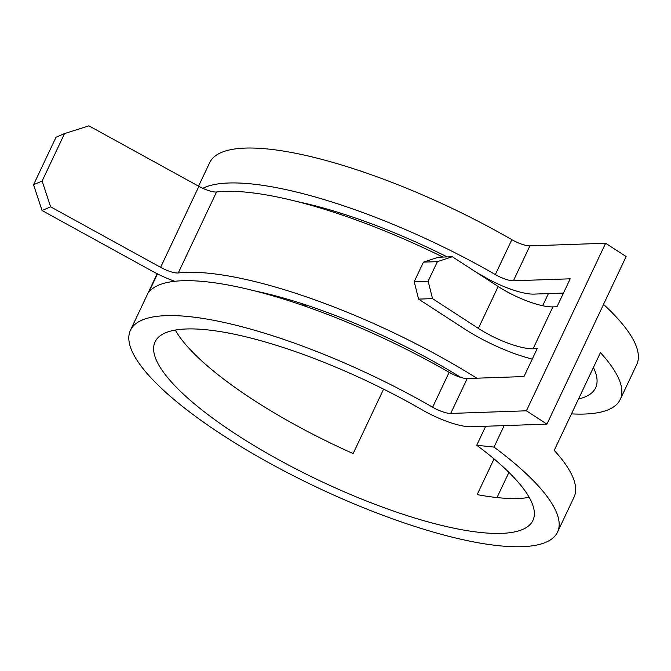 <?xml version="1.0" encoding="UTF-8"?>
<svg xmlns="http://www.w3.org/2000/svg" width="671" height="671" viewBox="0 0 671 671"><rect width="100%" height="100%" fill="white"/><g stroke="black" fill="none" stroke-linecap="round" stroke-linejoin="round"><path stroke-width="1.01" d="M175.274 330.065A208.966 55.139 -154.7 0 0 179.207 336.255A208.966 55.139 -154.7 0 0 353.147 453.562L383.602 389.13M301.807 303.611A208.966 55.139 -154.7 0 0 306.764 306.764M578.519 398.993A208.966 55.139 -154.7 0 0 595.613 387.821A208.966 55.139 -154.7 0 0 593.399 367.515M529.201 497.37A208.966 55.139 -154.7 0 1 477.156 494.611L494.032 458.897M476.712 445.259L494.007 447.096A236.192 62.328 -154.7 0 1 548.886 499.006A236.192 62.328 -154.7 0 1 557.526 532.111A236.192 62.328 -154.7 0 1 364.017 507.955A236.192 62.328 -154.7 0 1 139.09 363.346A236.192 62.328 -154.7 0 1 130.459 330.241A236.192 62.328 -154.7 0 1 432.636 407.23A16.012 4.227 25.3 0 0 450.711 413.437L526.416 410.803L546.932 424.122L471.227 426.756A43.238 11.407 25.3 0 1 422.42 409.989A208.966 55.139 -154.7 0 0 155.068 341.875A208.966 55.139 -154.7 0 0 162.709 371.164A208.966 55.139 -154.7 0 0 361.711 499.107A208.966 55.139 -154.7 0 0 532.908 520.478A208.966 55.139 -154.7 0 0 525.267 491.189A208.966 55.139 -154.7 0 0 476.712 445.259L485.703 426.253M563.455 293.068L533.931 294.099A43.238 11.407 25.3 0 1 485.125 277.333A208.966 55.139 -154.7 0 0 476.595 272.493M447.188 256.918A208.966 55.139 -154.7 0 0 297.421 201.636M557.526 532.111L574.024 497.203A236.192 62.328 -154.7 0 0 565.385 464.097A236.192 62.328 -154.7 0 0 554.221 450.384L600.428 352.636A236.192 62.328 -154.7 0 1 611.591 366.349A236.192 62.328 -154.7 0 1 620.23 399.455L636.729 364.546A236.192 62.328 -154.7 0 0 628.098 331.44A236.192 62.328 -154.7 0 0 603.531 304.382M42.122 181.044L50.627 206.836L42.055 210.526L33.55 184.726L42.122 181.044L64.567 133.563L88.916 125.846L198.884 186.345A16.012 4.227 -154.7 0 0 216.548 191.973A236.192 62.328 25.3 0 1 442.86 257.068M50.627 206.836L160.604 267.335A16.012 4.227 -154.7 0 0 178.268 272.963A236.192 62.328 25.3 0 1 476.796 378.192M494.007 447.096L504.164 425.607M275.328 295.81A236.192 62.328 -154.7 0 0 277.324 297.161M571.482 413.873A236.192 62.328 -154.7 0 0 620.23 399.455M497.01 497.572L508.92 472.367M532.246 359.102A70.455 18.595 25.3 0 1 464.433 328.874L418.587 299.115L414.208 281.677L428.148 281.191L432.518 298.629L478.373 328.396A43.238 11.407 25.3 0 0 533.093 348.769L537.194 348.626L523.992 376.557L467.209 378.528A16.012 4.227 25.3 0 1 449.134 372.321A236.192 62.328 -154.7 0 0 148.719 292.413L157.475 273.885M533.093 348.769L552.896 306.882L556.997 306.739L570.199 278.809L513.416 280.78A16.012 4.227 25.3 0 1 495.341 274.573A236.192 62.328 -154.7 0 0 202.835 188.333M526.416 410.803L605.628 243.246L529.914 245.871A16.012 4.227 25.3 0 1 511.839 239.664A236.192 62.328 -154.7 0 0 209.662 162.676L198.557 186.169M542.671 305.724L548.408 293.596M255.181 291.004A208.966 55.139 25.3 0 1 460.826 377.429M546.932 424.122L626.144 256.557L605.628 243.246M64.567 133.563L55.995 137.253L33.55 184.726M42.055 210.526L152.032 271.025A43.238 11.407 -154.7 0 0 174.737 281.292M552.896 306.882A43.238 11.407 25.3 0 1 498.176 286.5L452.321 256.741L437.391 261.648L423.451 262.126L438.381 257.228L452.321 256.741M428.148 281.191L437.391 261.648M414.208 281.677L423.451 262.126M432.518 298.629L418.587 299.115M178.268 272.963L216.548 191.973M432.636 407.23L449.134 372.321M495.341 274.573L511.839 239.664M450.711 413.437L467.209 378.528M513.416 280.78L529.914 245.871M160.604 267.335L198.884 186.345M478.373 328.396L498.176 286.5M130.459 330.241L157.165 273.726"/></g></svg>
